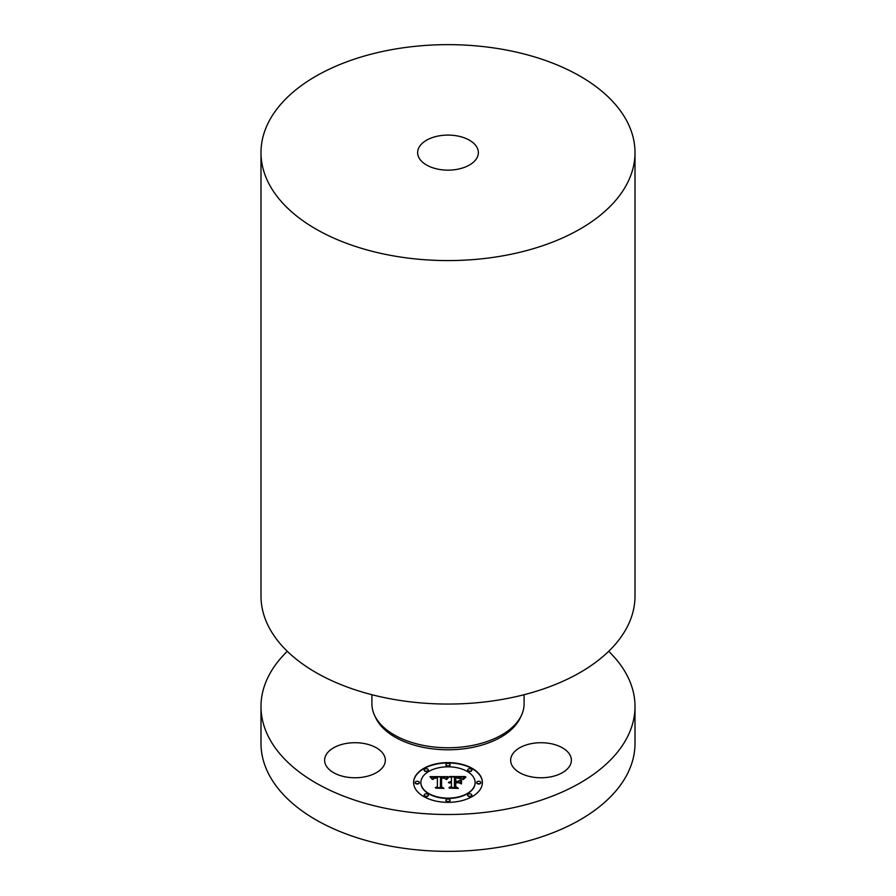 <?xml version="1.0" encoding="UTF-8"?>
<svg xmlns="http://www.w3.org/2000/svg" width="896" height="896" viewBox="0 0 896 896"><rect width="100%" height="100%" fill="white"/><g stroke="black" fill="none" stroke-linecap="round" stroke-linejoin="round"><path stroke-width="1.34" d="M346.427 777.056A30.363 17.528 180 0 1 324.621 760.245A30.363 17.528 180 0 1 363.53 743.422A30.363 17.528 180 0 1 385.336 760.245A30.363 17.528 180 0 1 346.427 777.056M608.698 651.314A187.006 107.968 180 0 1 635.006 706.53L635.006 743.389A187.006 107.968 180 0 1 500.651 846.989A187.006 107.968 180 0 1 260.994 743.389L260.994 706.53A187.006 107.968 180 0 1 287.302 651.314M635.006 706.53A187.006 107.968 180 0 1 500.651 810.141A187.006 107.968 180 0 1 260.994 706.53M456.546 169.434A30.363 17.528 180 0 1 417.637 152.611A30.363 17.528 180 0 1 439.454 135.8A30.363 17.528 180 0 1 478.363 152.611A30.363 17.528 180 0 1 456.546 169.434M395.349 49.011A187.006 107.968 180 0 1 635.006 152.611A187.006 107.968 180 0 1 500.651 256.211A187.006 107.968 180 0 1 260.994 152.611A187.006 107.968 180 0 1 395.349 49.011M635.006 152.611L635.006 596.086A187.006 107.968 180 0 1 500.651 699.686A187.006 107.968 180 0 1 260.994 596.086L260.994 152.611M524.093 694.702L524.093 703.83A76.093 43.938 180 0 1 469.426 745.987A76.093 43.938 180 0 1 371.907 703.83L371.907 694.702M570.147 765.173A30.363 17.528 180 0 1 536.704 777.594A30.363 17.528 180 0 1 510.664 760.245A30.363 17.528 180 0 1 511.896 755.306A30.363 17.528 180 0 1 545.339 742.896A30.363 17.528 180 0 1 571.379 760.245A30.363 17.528 180 0 1 570.147 765.173M482.406 782.488A34.406 19.869 0 0 0 448 762.619A34.406 19.869 0 0 0 413.594 782.488A34.406 19.869 0 0 0 448 802.346A34.406 19.869 0 0 0 482.406 782.488M482.406 782.656A34.406 19.869 0 0 0 448 762.955A34.406 19.869 0 0 0 413.594 782.656M420.896 782.488A27.104 15.646 0 0 0 448 798.134A27.104 15.646 0 0 0 475.104 782.488A27.104 15.646 0 0 0 448 766.83A27.104 15.646 0 0 0 420.896 782.488L420.896 782.813A27.104 15.646 0 0 0 448 798.47A27.104 15.646 0 0 0 475.104 782.813A27.104 15.646 0 0 0 475.104 782.656M445.917 765.061A2.083 1.198 0 0 0 448 766.259A2.083 1.198 0 0 0 450.083 765.061L450.083 764.725A2.083 1.198 0 0 0 448 763.526A2.083 1.198 0 0 0 445.917 764.725L445.917 765.061M476.672 782.813A2.083 1.198 0 0 0 478.755 784.022A2.083 1.198 0 0 0 480.838 782.813L480.838 782.488A2.083 1.198 0 0 0 478.755 781.278A2.083 1.198 0 0 0 476.672 782.488L476.672 782.813M467.667 770.258A2.083 1.198 0 0 0 469.75 771.467A2.083 1.198 0 0 0 471.834 770.258L471.834 769.933A2.083 1.198 0 0 0 469.75 768.723A2.083 1.198 0 0 0 467.667 769.933L467.667 770.258M445.917 800.576A2.083 1.198 0 0 0 448 801.774A2.083 1.198 0 0 0 450.083 800.576L450.083 800.24A2.083 1.198 0 0 0 448 799.042A2.083 1.198 0 0 0 445.917 800.24L445.917 800.576M467.667 795.368A2.083 1.198 0 0 0 469.75 796.578A2.083 1.198 0 0 0 471.834 795.368L471.834 795.043A2.083 1.198 0 0 0 469.75 793.834A2.083 1.198 0 0 0 467.667 795.043L467.667 795.368M415.162 782.813A2.083 1.198 0 0 0 417.245 784.022A2.083 1.198 0 0 0 419.328 782.813L419.328 782.488A2.083 1.198 0 0 0 417.245 781.278A2.083 1.198 0 0 0 415.162 782.488L415.162 782.813M424.166 770.258A2.083 1.198 0 0 0 426.25 771.467A2.083 1.198 0 0 0 428.333 770.258L428.333 769.933A2.083 1.198 0 0 0 426.25 768.723A2.083 1.198 0 0 0 424.166 769.933L424.166 770.258M424.166 795.368A2.083 1.198 0 0 0 426.25 796.578A2.083 1.198 0 0 0 428.333 795.368L428.333 795.043A2.083 1.198 0 0 0 426.25 793.834A2.083 1.198 0 0 0 424.166 795.043L424.166 795.368M447.899 776.664L430.002 776.63L432.174 779.318L433.507 777.616L437.382 777.381L434.011 778.12L432.981 779.408L434.582 778.187L437.382 778.03L437.382 786.666L435.277 787.685L442.142 787.685L440.373 786.733L440.552 777.325L444.013 777.538L445.827 779.173L447.899 776.664M448.75 777.258L446.387 779.542L448.75 777.258M444.707 778.366L441.123 777.784L441.123 786.834L443.139 788.155L435.938 788.155L443.968 788.39L441.571 786.766L441.594 778.03L444.718 778.232M465.002 776.541L449.389 776.541L451.427 777.661L451.427 781.323L448.448 782.555L451.427 782.051L449.109 783.014L451.427 782.701L451.427 786.43L448.974 787.562L456.355 787.562L454.429 786.43L454.429 782.051L457.878 782.051L460.398 783.496L460.398 779.856L457.99 781.323L455.728 781.323L455.728 777.974L461.608 778.624L455.347 777.739L455.347 781.323L454.429 781.323L454.429 777.269L460.13 777.493L462.538 779.15L465.002 776.541M465.73 777.358L463.12 779.61L465.73 777.358M461.496 783.91L461.496 780.158L461.104 783.787M455.728 782.79L458.808 782.79L455.347 782.555L455.347 786.61L457.531 788.155L449.288 788.155L458.371 788.39L455.728 786.498L455.728 782.79M451.427 781.323L448.594 782.342M451.427 786.766L449.691 787.562M455.795 787.562L454.429 786.43M460.398 783.496L460.398 780.192L457.99 781.659L455.728 781.323M455.347 781.323L454.429 781.323M464.576 776.877L449.994 776.877M447.698 776.877L430.293 776.955M437.382 777.381L437.259 778.03M433.933 778.49L432.981 779.408M437.382 786.666L435.96 787.685M441.526 787.685L440.373 786.733M448.661 777.325L446.566 779.587M465.875 776.922L463.254 779.341M441.594 778.109L441.123 786.834M443.486 788.39L441.571 786.766M455.728 782.88L455.347 786.61M457.912 788.39L455.728 786.498M445.917 764.725A2.083 1.198 0 0 0 448 765.934A2.083 1.198 0 0 0 450.083 764.725M476.672 782.488A2.083 1.198 0 0 0 478.755 783.686A2.083 1.198 0 0 0 480.838 782.488M467.667 769.933A2.083 1.198 0 0 0 469.75 771.131A2.083 1.198 0 0 0 471.834 769.933M445.917 800.24A2.083 1.198 0 0 0 448 801.45A2.083 1.198 0 0 0 450.083 800.24M467.667 795.043A2.083 1.198 0 0 0 469.75 796.242A2.083 1.198 0 0 0 471.834 795.043M415.162 782.488A2.083 1.198 0 0 0 417.245 783.686A2.083 1.198 0 0 0 419.328 782.488M424.166 769.933A2.083 1.198 0 0 0 426.25 771.131A2.083 1.198 0 0 0 428.333 769.933M424.166 795.043A2.083 1.198 0 0 0 426.25 796.242A2.083 1.198 0 0 0 428.333 795.043M520.878 716.464A74.883 43.232 180 0 1 469.078 748.026A74.883 43.232 180 0 1 375.122 716.464"/></g></svg>
